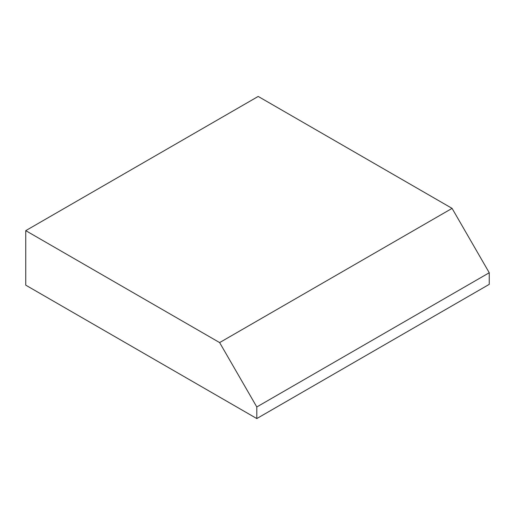 <?xml version="1.0" encoding="UTF-8"?>
<svg xmlns="http://www.w3.org/2000/svg" width="515" height="515" viewBox="0 0 515 515"><rect width="100%" height="100%" fill="white"/><g stroke="black" fill="none" stroke-linecap="round" stroke-linejoin="round"><path stroke-width="0.77" d="M256.798 418.56L489.25 284.351L489.25 272.75L452.08 208.375L258.202 96.44L25.75 230.649L25.75 285.162L256.798 418.56L256.798 406.959L219.628 342.584L25.75 230.649M219.628 342.584L452.08 208.375M256.798 406.959L489.25 272.75"/></g></svg>
